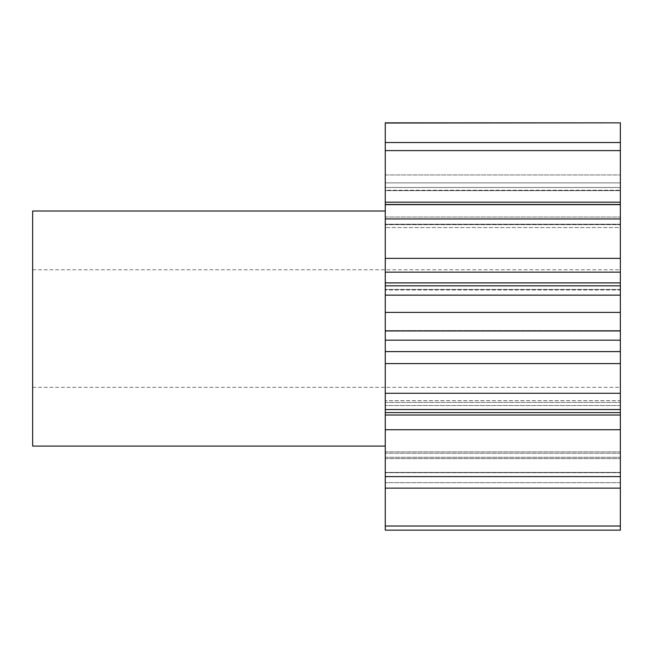<?xml version="1.0" encoding="UTF-8"?>
<svg xmlns="http://www.w3.org/2000/svg" width="653" height="653" viewBox="0 0 653 653"><rect width="100%" height="100%" fill="white"/><g stroke="black" fill="none" stroke-linecap="round" stroke-linejoin="round"><path stroke-width="0.49" stroke-dasharray="3.27 2.45" d="M620.35 328.541L620.35 269.771L620.35 328.541M32.65 446.081L32.65 211.001M385.27 328.541L385.27 446.081L385.27 328.541M620.35 488.134L620.35 476.6L385.27 476.6L385.27 488.134L385.27 457.271L385.27 488.134L620.35 488.134L620.35 526L385.27 526L385.27 530.154L385.27 472.397L385.27 530.154M385.27 488.134L385.27 526M385.27 429.739L620.35 429.739L620.35 415.006L385.27 415.006L385.27 476.6M385.27 363.59L620.35 363.59L620.35 351.6L385.27 351.6L385.27 415.006M385.27 272.138L620.35 272.138L620.35 258.376L385.27 258.376L385.27 351.6M620.35 258.376L620.35 202.185L385.27 202.185L385.27 258.376M620.35 187.468L620.35 142.525L620.35 182.889L620.35 142.525L385.27 142.525L385.27 190.635L385.27 142.525L385.27 182.889L620.35 182.889L620.35 190.635L620.35 182.889L385.27 182.889L385.27 190.635L620.35 190.635L385.27 190.635L620.35 190.227L385.27 190.227L385.27 187.468L620.35 187.468L385.27 187.468L385.27 174.947L620.35 174.947L620.35 187.468M385.27 202.185L385.27 150.606L620.35 150.606L620.35 202.185M385.27 123.025L620.35 123.025L620.35 174.947L385.27 174.947L385.27 122.846M620.35 530.154L620.35 526M620.35 429.739L620.35 476.6M620.35 363.59L620.35 415.006M620.35 400.673L620.35 412.606L620.35 400.673L385.27 400.673L620.35 400.673M385.27 340.164L620.35 340.164L620.35 351.6M620.35 340.164L620.35 330.581L385.27 330.957M620.35 272.138L620.35 290.022L385.27 290.022L620.35 290.022L620.35 285.826L620.35 330.957M620.35 227.571L620.35 217.025L620.35 227.571L385.27 227.571L620.35 227.571M620.35 150.606L620.35 142.525M620.35 472.397L385.27 472.405L620.35 472.397M385.27 150.606L385.27 142.525M620.35 409.545L385.27 409.545M620.35 393.286L385.27 393.286M620.35 312.395L385.27 312.395M620.35 295.132L385.27 295.132M620.35 218.951L385.27 218.951M620.35 204.642L385.27 204.642M32.65 328.541L32.65 387.311L32.65 328.541M385.27 472.699L620.35 472.699L385.27 472.699M385.27 217.025L620.35 217.025L385.27 217.025M620.35 482.64L385.27 482.64L620.35 482.64M385.27 458.61L620.35 458.61L385.27 458.61M620.35 453.255L385.27 453.255L620.35 453.255M385.27 457.271L620.35 457.271L385.27 457.271M620.35 405.521L385.27 405.521L620.35 405.521M385.27 402.419L620.35 402.419L385.27 402.419M385.27 330.638L620.35 330.638L385.27 330.638M620.35 289.41L385.27 289.41L620.35 289.41M620.35 224.199L385.27 224.199L620.35 224.199M385.27 224.665L620.35 224.665L385.27 224.665M620.35 282.904L385.27 282.904M32.65 269.771L620.35 269.771M620.35 472.527L385.27 472.527M620.35 204.462L385.27 204.462M620.35 285.826L385.27 285.826M620.35 412.606L385.27 412.606M385.27 451.86L620.35 451.86L385.27 451.86M385.27 330.581L620.35 330.581L385.27 330.581M32.65 387.311L620.35 387.311"/><path stroke-width="0.98" d="M385.27 211.001L32.65 211.001L32.65 446.081L385.27 446.081M385.27 415.006L620.35 415.006L620.35 530.154L385.27 530.154L385.27 122.846L620.35 122.846L385.27 123.025M385.27 202.185L620.35 202.185L620.35 123.025M620.35 202.185L620.35 204.462L385.27 204.462M385.27 258.376L620.35 258.376L620.35 204.462M620.35 258.376L620.35 272.138L385.27 272.138M385.27 282.904L620.35 282.904L620.35 272.138M620.35 282.904L620.35 285.826L385.27 285.826M385.27 351.6L620.35 351.6L620.35 285.826M620.35 351.6L620.35 363.59L385.27 363.59M620.35 415.006L620.35 363.59M620.35 142.525L385.27 142.525M620.35 150.606L385.27 150.606M620.35 204.642L385.27 204.642M620.35 218.951L385.27 218.951M620.35 295.132L385.27 295.132M620.35 312.395L385.27 312.395M620.35 393.286L385.27 393.286M620.35 409.545L385.27 409.545M620.35 476.6L385.27 476.6M620.35 488.134L385.27 488.134M620.35 526L385.27 526M620.35 530.154L385.27 530.154M620.35 429.739L385.27 429.739M620.35 340.164L385.27 340.164M620.35 412.606L385.27 412.606M620.35 330.957L385.27 330.957"/></g></svg>
